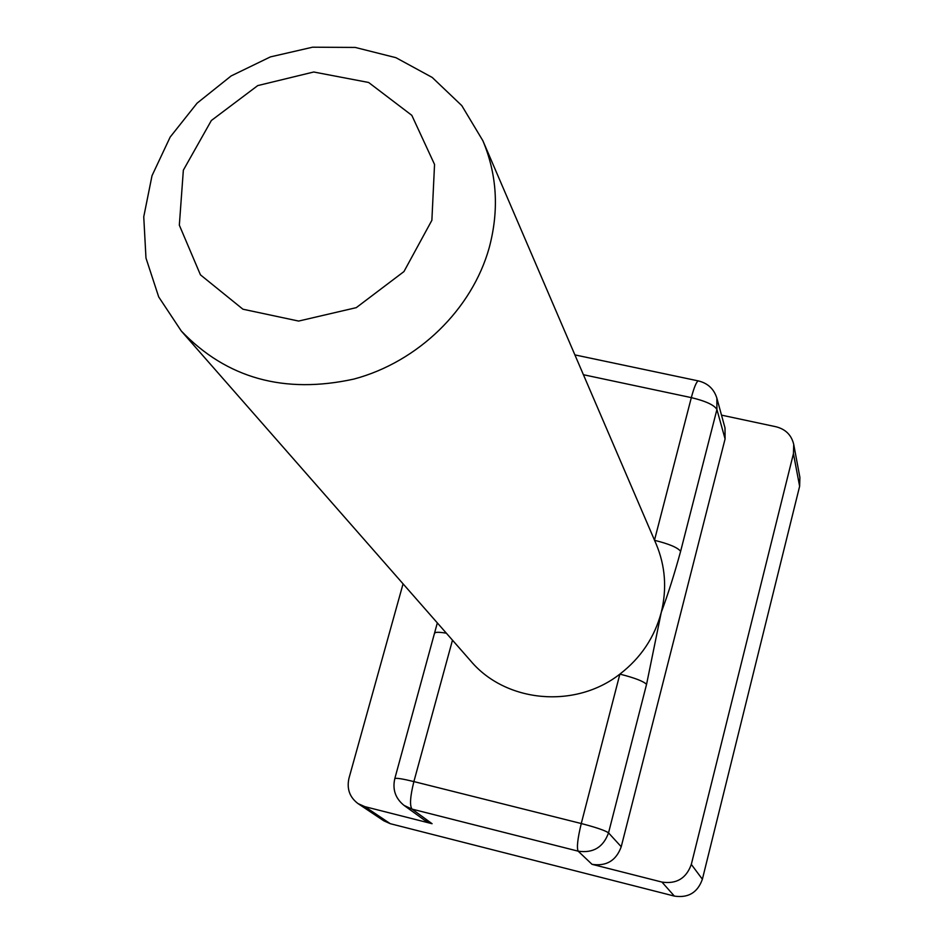 <?xml version="1.0" encoding="UTF-8"?>
<svg xmlns="http://www.w3.org/2000/svg" width="944" height="944" viewBox="0 0 944 944"><rect width="100%" height="100%" fill="white"/><g stroke="black" fill="none" stroke-linecap="round" stroke-linejoin="round"><path stroke-width="1.42" d="M181.295 331.025L470.761 661.012C505.772 702.666 575.097 709.18 619.878 674.11C640.764 657.98 654.558 637.412 661.26 612.385C667.054 588.749 665.343 565.963 656.151 544.015L482.868 140.715L461.805 105.634L432.199 77.432L395.925 57.678L355.239 47.436L312.57 47.2L270.397 56.9L231.15 75.933L197.084 103.167L170.18 137.057L152.019 175.678L143.748 216.813L145.978 258.054L158.698 296.923L181.295 331.025C226.678 378.32 284.227 394.332 353.941 379.063C418.098 361.93 472.047 309.349 489.216 247.729C499.199 210.288 497.087 174.616 482.868 140.715M446.37 633.2C439.751 632.091 435.904 631.996 434.795 632.928L434.653 633.471M452.483 640.174L413.885 781.585L581.268 823.534C596.195 827.44 605.293 830.543 608.538 832.868C603.287 847.287 593.162 853.376 578.165 851.169L592.03 864.326C606.461 866.474 616.184 860.609 621.223 846.744L608.538 832.868L646.557 684.365L661.26 612.385C667.88 594.661 674.335 574.318 680.612 551.355L716.921 409.519L725.086 438.948L725.004 427.939L716.85 398.097L716.921 409.519C714.348 405.07 705.817 401.106 691.327 397.625C694.017 387.606 696.294 382.025 698.182 380.88L698.808 381.01M621.223 846.744L725.086 438.948M654.558 540.322C669.143 543.933 677.827 547.614 680.612 551.355M431.88 220.294L434.547 164.445L411.808 115.321L368.62 82.47L313.715 72.004L257.736 85.597L211.338 120.525L183.348 170.18L179.336 225.168L200.435 274.834L242.938 309.219L298.634 321.066L356.266 307.65L403.949 271.577L431.88 220.294M646.557 684.365C643.548 681.285 634.663 677.863 619.878 674.11L581.268 823.534C577.622 838.626 576.583 847.83 578.165 851.169L411.997 809.102L404.056 805.409C395.394 798.412 392.315 789.455 394.828 778.517L394.734 778.859M404.056 805.409L424.446 820.135L432.081 823.711L364.868 806.648L390.297 823.699L674.37 896.092C688.294 898.192 697.64 892.564 702.383 879.23L799.627 486.278L799.898 477.428L793.727 444.423C791.52 435.137 785.644 429.249 776.074 426.771L721.511 415.136M403.064 583.84L348.985 778.198C346.613 788.795 349.634 797.267 358.036 803.604L364.868 806.648M592.03 864.326L661.945 882.074C676.529 884.257 686.323 878.357 691.315 864.397L793.444 453.663L793.727 444.423M358.036 803.604L383.76 820.784L390.297 823.699M654.499 540.169L691.327 397.625L583.404 374.721M432.081 823.711L411.997 809.102C409.554 805.598 410.192 796.429 413.885 781.585C402.97 778.906 396.61 777.891 394.828 778.517L437.332 622.898M661.945 882.074L674.37 896.092M691.315 864.397L702.383 879.23M793.444 453.663L799.627 486.278M716.85 398.097C713.912 388.845 707.681 383.111 698.182 380.88L574.896 354.897"/></g></svg>
